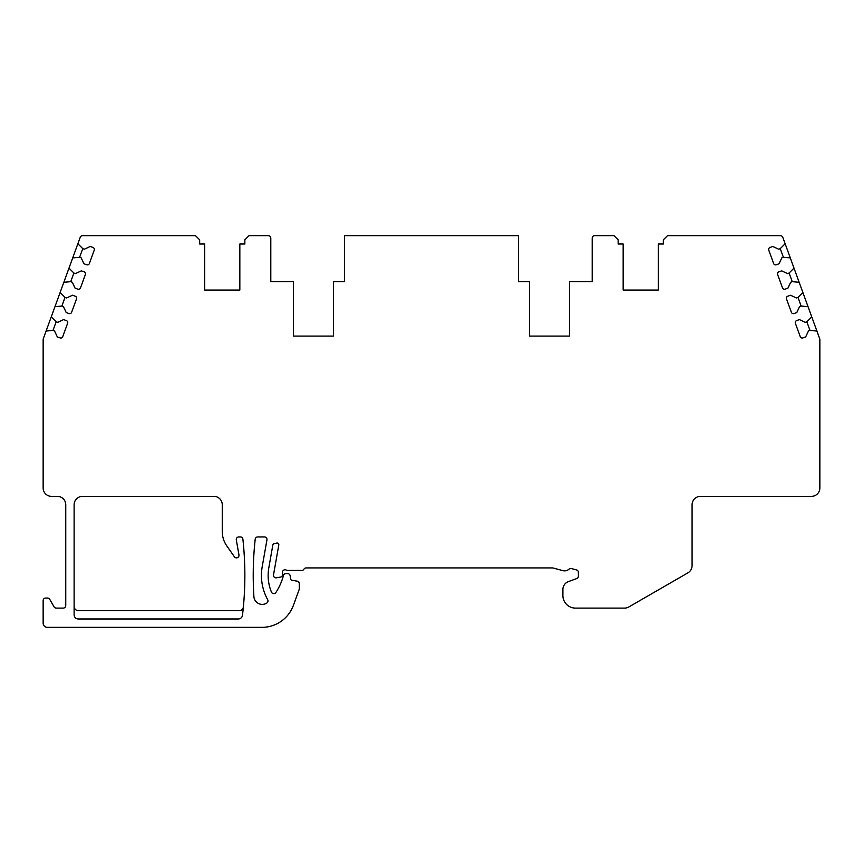<?xml version="1.0" encoding="UTF-8"?>
<svg xmlns="http://www.w3.org/2000/svg" width="863" height="863" viewBox="0 0 863 863"><rect width="100%" height="100%" fill="white"/><g stroke="black" fill="none" stroke-linecap="round" stroke-linejoin="round"><path stroke-width="1.29" d="M52.999 330.432L56.149 321.78L57.713 322.352L63.614 319.601L66.365 320.605A2.093 2.093 0 0 1 67.616 323.291L62.751 336.656A2.093 2.093 0 0 1 60.076 337.908L57.314 336.904L54.563 331.004L52.999 330.432L46.095 331.036L43.15 339.127L43.15 487.994A8.371 8.371 0 0 0 51.521 496.365L57.379 496.365A8.371 8.371 0 0 1 65.75 504.736L65.75 605.589A2.513 2.513 0 0 1 63.236 608.102L56.257 608.102A2.513 2.513 0 0 1 54.078 606.84L49.73 599.31A2.513 2.513 0 0 0 47.562 598.059L45.663 598.059A2.513 2.513 0 0 0 43.15 600.562L43.15 623.162A4.186 4.186 0 0 0 47.336 627.347L261.953 627.347A33.474 33.474 0 0 0 293.42 605.319L299.105 589.688A2.513 2.513 0 0 0 299.256 588.825L299.256 583.647A2.513 2.513 0 0 0 297.185 581.166L291.759 580.216A1.251 1.251 0 0 1 290.734 579.192L290.119 575.686A2.513 2.513 0 0 0 287.649 573.615L285.901 573.615A2.513 2.513 0 0 0 283.474 575.481L283.452 575.556A58.587 58.587 0 0 1 275.858 592.514A2.513 2.513 0 0 1 271.446 592.094A43.517 43.517 0 0 1 268.803 567.897L272.816 545.103A1.672 1.672 0 0 1 274.035 543.776L276.71 543.064A1.672 1.672 0 0 1 278.792 544.974L273.517 574.898A2.513 2.513 0 0 0 276.419 577.8L280.443 577.088A2.513 2.513 0 0 0 282.525 574.618L282.525 572.277A2.513 2.513 0 0 1 286.289 570.098A2.513 2.513 0 0 0 287.541 570.432L301.77 570.432A2.513 2.513 0 0 0 303.949 569.181A2.513 2.513 0 0 1 306.117 567.93L552.428 567.93A2.513 2.513 0 0 1 553.086 568.005L562.849 570.626A6.699 6.699 0 0 0 569.062 569.127A2.513 2.513 0 0 1 571.403 568.566L576.527 569.936A2.513 2.513 0 0 1 578.383 572.363L578.383 576.214A2.513 2.513 0 0 1 576.732 578.566L568.415 581.597A8.371 8.371 0 0 0 562.903 589.461L562.903 595.546A12.557 12.557 0 0 0 575.459 608.102L624.607 608.102A8.371 8.371 0 0 0 628.793 606.98L687.908 572.849A8.371 8.371 0 0 0 692.083 565.599L692.083 504.736A8.371 8.371 0 0 1 700.454 496.365L811.479 496.365A8.371 8.371 0 0 0 819.85 487.994L819.85 339.127L816.905 331.036L810.001 330.432L808.437 331.004L805.686 336.904L802.924 337.908A2.093 2.093 0 0 1 800.249 336.656L795.384 323.291A2.093 2.093 0 0 1 796.635 320.605L799.386 319.601L805.287 322.352L806.851 321.78L811.749 316.883L808.027 306.656L801.134 306.052L799.559 306.624L796.808 312.525L794.057 313.528A2.093 2.093 0 0 1 791.371 312.277L786.506 298.911A2.093 2.093 0 0 1 787.757 296.225L790.508 295.222L796.409 297.972L797.984 297.401L802.881 292.503L799.16 282.277L792.256 281.672L790.681 282.244L787.93 288.145L785.179 289.148A2.093 2.093 0 0 1 782.504 287.897L777.628 274.531A2.093 2.093 0 0 1 778.879 271.845L781.63 270.842L787.531 273.593L789.106 273.021L794.003 268.123L790.281 257.897L783.388 257.293L781.813 257.864L779.062 263.765L776.301 264.768A2.093 2.093 0 0 1 773.626 263.517L768.76 250.141A2.093 2.093 0 0 1 770.012 247.465L772.763 246.462L778.663 249.213L780.238 248.641L785.136 243.744L782.784 237.303A2.513 2.513 0 0 0 780.432 235.653L667.52 235.653L663.334 239.838L663.334 244.013L658.318 244.013L658.318 290.054L623.162 290.054L623.162 244.013L618.145 244.013L618.145 239.838L613.96 235.653L594.704 235.653A2.513 2.513 0 0 0 592.201 238.166L592.201 281.683L569.558 281.683L569.558 336.085L529.461 336.085L529.461 281.683L518.544 281.683L518.544 235.653L344.456 235.653L344.456 281.683L333.539 281.683L333.539 336.085L293.442 336.085L293.442 281.683L270.799 281.683L270.799 238.166A2.513 2.513 0 0 0 268.296 235.653L249.04 235.653L244.855 239.838L244.855 244.013L239.838 244.013L239.838 290.054L204.682 290.054L204.682 244.013L199.666 244.013L199.666 239.838L195.48 235.653L82.568 235.653A2.513 2.513 0 0 0 80.216 237.303L77.864 243.744L82.762 248.641L84.337 249.213L90.237 246.462L92.988 247.465A2.093 2.093 0 0 1 94.24 250.141L89.374 263.517A2.093 2.093 0 0 1 86.699 264.768L83.938 263.765L81.187 257.864L79.612 257.293L82.762 248.641M242.481 615.297A334.779 334.779 0 0 0 242.891 539.192A2.513 2.513 0 0 0 240.389 536.959L238.781 536.959A2.513 2.513 0 0 0 236.311 539.904L238.965 554.931A2.513 2.513 0 0 1 234.434 556.808L226.796 545.912A25.113 25.113 0 0 1 222.255 531.511L222.255 504.736A8.371 8.371 0 0 0 213.895 496.365L82.492 496.365A8.371 8.371 0 0 0 74.121 504.736L74.121 614.79A4.186 4.186 0 0 0 78.306 618.976L238.328 618.976A4.186 4.186 0 0 0 242.481 615.297M243.388 606.818A4.186 4.186 0 0 1 239.224 610.605L78.306 610.605A4.186 4.186 0 0 1 74.121 606.43M56.149 321.78L51.251 316.883L54.973 306.656L61.866 306.052L63.441 306.624L66.192 312.525L68.943 313.528A2.093 2.093 0 0 0 71.629 312.277L76.494 298.911A2.093 2.093 0 0 0 75.243 296.225L72.492 295.222L66.591 297.972L65.016 297.401L60.119 292.503L63.84 282.277L70.744 281.672L72.319 282.244L75.07 288.145L77.821 289.148A2.093 2.093 0 0 0 80.496 287.897L85.372 274.531A2.093 2.093 0 0 0 84.121 271.845L81.37 270.842L75.469 273.593L73.894 273.021L68.997 268.123L72.719 257.897L79.612 257.293M253.895 596.56A334.779 334.779 0 0 1 255.2 539.192A2.513 2.513 0 0 1 257.692 536.959L264.466 536.959A2.513 2.513 0 0 1 266.937 539.904L262.201 566.732A50.216 50.216 0 0 0 267.681 599.699A2.513 2.513 0 0 1 266.872 603A8.371 8.371 0 0 1 253.895 596.56M799.16 282.277L794.003 268.123M790.281 257.897L785.136 243.744M816.905 331.036L811.749 316.883M808.027 306.656L802.881 292.503M806.851 321.78L810.001 330.432M797.984 297.401L801.134 306.052M789.106 273.021L792.256 281.672M780.238 248.641L783.388 257.293M72.719 257.897L77.864 243.744M63.84 282.277L68.997 268.123M54.973 306.656L60.119 292.503M46.095 331.036L51.251 316.883M70.744 281.672L73.894 273.021M61.866 306.052L65.016 297.401"/></g></svg>
